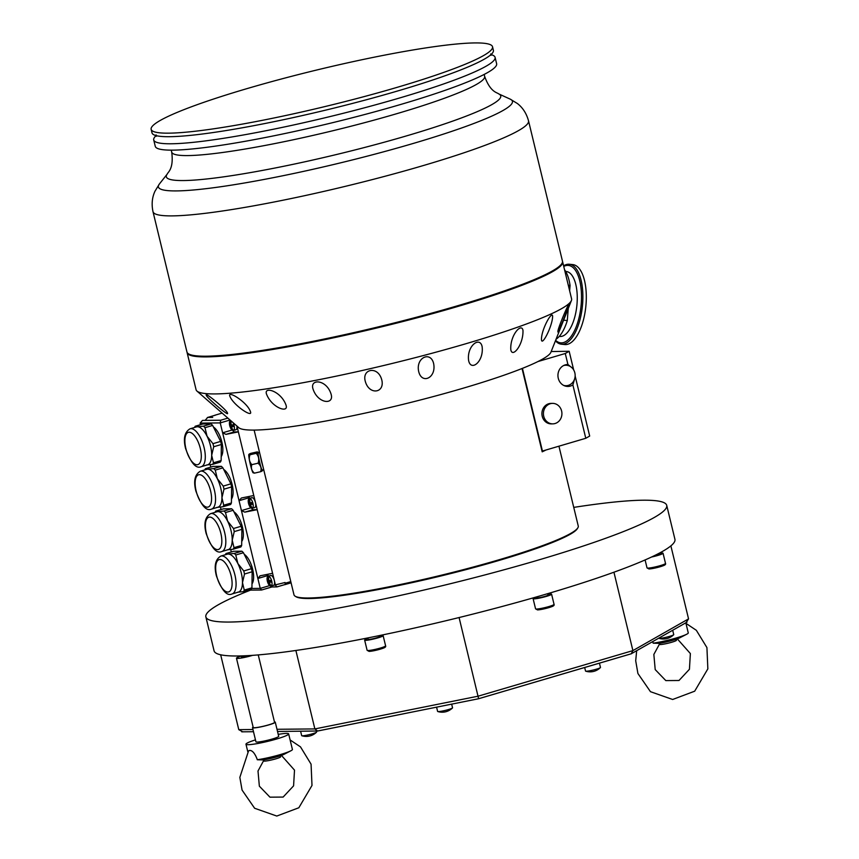 <?xml version="1.0" encoding="UTF-8"?>
<svg xmlns="http://www.w3.org/2000/svg" width="859" height="859" viewBox="0 0 859 859"><rect width="100%" height="100%" fill="white"/><g stroke="black" fill="none" stroke-linecap="round" stroke-linejoin="round"><path stroke-width="1.29" d="M558.941 446.186L578.257 526.03A146.234 15.602 166.4 0 1 577.828 527.856A146.234 15.602 166.4 0 1 439.787 575.584A146.234 15.602 166.4 0 1 295.206 596.232A146.234 15.602 166.4 0 1 293.982 594.804L254.135 430.091M522.036 368.511L542.19 451.823A146.234 15.602 -13.6 0 0 545.959 450.019M215.126 415.251A2.19 0.913 73.6 0 1 215.233 415.208A2.19 0.913 73.6 0 1 215.341 415.187L215.018 415.198A1.46 0.612 -106.4 0 0 214.954 415.208A1.46 0.612 -106.4 0 0 214.782 415.337M271.841 586.987L276.974 586.89L275.492 585.323L236.966 426.064M284.694 584.635L284.952 584.635A1.46 0.612 -106.4 0 0 285.027 584.625A1.46 0.612 -106.4 0 0 285.242 583.218L285.07 582.509A2.19 0.913 73.6 0 1 284.748 584.625A2.19 0.913 73.6 0 1 284.64 584.635L276.974 586.89M254.479 507.562A5.122 2.126 -106.4 0 0 254.726 507.529A5.122 2.126 -106.4 0 0 255.477 502.59A5.122 2.126 -106.4 0 0 252.084 497.662A5.122 2.126 -106.4 0 0 251.827 497.694A5.122 2.126 -106.4 0 0 251.601 497.801M227.882 418.118L220.688 420.234L220.226 422.907L239.038 500.7L249.26 497.694A2.19 0.913 73.6 0 1 249.131 496.448M249.26 497.694L249.432 498.403M253.104 509.698L257.185 509.666L244.804 512.147L253.104 509.698A2.19 0.913 73.6 0 1 251.88 508.313A5.122 2.126 -106.4 0 1 249.26 505.511A5.122 2.126 -106.4 0 1 248.326 502.354A11.79 11.79 0 0 0 249.26 505.511M254.726 507.529L252.17 508.281A5.122 2.126 73.6 0 0 252.847 503.052A5.122 2.126 73.6 0 0 249.529 498.413A5.122 2.126 -106.4 0 0 249.282 498.456A5.122 2.126 -106.4 0 0 248.326 502.354M250.903 507.347L248.831 504.34L249.035 499.616L249.786 499.605L249.937 502.794L251.859 502.612L252.267 504.308L250.345 504.491L251.655 507.336L250.903 507.347L251.547 507.164M250.345 504.491L252.159 503.954M250.495 502.762L250.742 503.782L252.138 503.965M249.593 504.501L252.084 503.761M248.831 504.34L250.742 503.782M249.174 502.805L249.894 502.59M259.933 575.852L272.582 573.307M260.202 575.788L257.861 578.483L241.433 510.6L250.839 507.83M244.804 512.147L241.433 510.6L239.038 500.7L241.39 498.005L253.77 495.525M273.291 585.344A5.122 2.126 -106.4 0 0 273.549 585.312A5.122 2.126 -106.4 0 0 274.289 580.373A5.122 2.126 -106.4 0 0 270.896 575.444A5.122 2.126 -106.4 0 0 270.649 575.487A5.122 2.126 -106.4 0 0 270.424 575.594M268.244 576.196L268.072 575.476A2.19 0.913 -106.4 0 1 267.954 574.231M268.341 576.196A5.122 2.126 -106.4 0 0 268.094 576.239A5.122 2.126 -106.4 0 0 267.149 580.136A5.122 2.126 -106.4 0 0 268.072 583.304A5.122 2.126 -106.4 0 0 270.746 586.096A5.122 2.126 73.6 0 0 270.993 586.063A5.122 2.126 73.6 0 0 271.669 580.834A5.122 2.126 73.6 0 0 268.341 576.196M271.959 586.944L270.467 585.376M221.053 509.537L220.462 507.1M210.788 467.113L210.197 464.676M231.458 499.025A16.461 6.84 -106.4 0 0 231.941 483.735A16.461 6.84 -106.4 0 0 223.705 469.454M220.688 420.234L202.477 420.405L200.136 423.1L200.523 424.679M251.644 588.469L260.256 588.383L257.861 578.483L268.072 575.476M231.307 551.972L230.727 549.535M251.988 583.884A16.461 6.84 -106.4 0 0 252.471 568.594A16.461 6.84 -106.4 0 0 244.235 554.302M241.723 541.449A16.461 6.84 -106.4 0 0 242.206 526.159A16.461 6.84 -106.4 0 0 233.97 511.878M221.192 456.591A16.461 6.84 -106.4 0 0 221.676 441.301A16.461 6.84 -106.4 0 0 213.44 427.02M231.629 486.913L223.974 489.179L221.944 497.769L223.737 505.232A21.947 9.116 -106.4 0 1 222.932 506.778L230.599 504.523A21.947 9.116 -106.4 0 0 231.404 502.977L231.629 486.913A21.947 9.116 -106.4 0 0 230.888 483.842L222.91 467.865A21.947 9.116 -106.4 0 0 221.354 466.34L213.15 466.416L205.484 468.67A21.947 9.116 -106.4 0 0 204.818 469.894M205.484 468.67L207.674 469.197A19.757 8.203 -106.4 0 0 206.708 469.336L200.33 471.215C194.864 474.426 193.372 480.997 195.841 490.929C201.113 505.457 206.321 511.524 211.486 509.119L217.875 507.239A19.757 8.203 73.6 0 0 221.944 497.769A19.757 8.203 73.6 0 0 220.763 488.213A19.757 8.203 -106.4 0 0 217.327 478.678A19.757 8.203 -106.4 0 0 207.674 469.197L213.698 468.595L221.354 466.34M222.91 467.865L215.244 470.12A21.947 9.116 -106.4 0 0 213.698 468.595M215.244 470.12L217.327 478.678L223.233 486.097A21.947 9.116 73.6 0 1 223.974 489.179M230.888 483.842L223.233 486.097M222.932 506.778L216.908 507.379M231.404 502.977L223.737 505.232M232.896 422.499A5.122 2.126 73.6 0 1 234.4 427.46A5.122 2.126 73.6 0 1 233.358 430.488A5.122 2.126 73.6 0 1 233.1 430.531A5.122 2.126 -106.4 0 1 230.437 427.728A5.122 2.126 -106.4 0 1 229.503 424.571A11.79 11.79 0 0 0 230.437 427.728M235.656 429.779A5.122 2.126 -106.4 0 0 235.903 429.736A5.122 2.126 -106.4 0 0 236.88 425.989M225.992 434.364L234.292 431.916L238.373 431.873L225.992 434.364L222.621 432.807L232.027 430.037M234.292 431.916A2.19 0.913 73.6 0 1 233.068 430.531M230.459 420.663A5.122 2.126 -106.4 0 0 229.503 424.571M232.435 429.564L230.019 426.558L230.212 421.823L230.964 421.823L231.114 425.012L233.036 424.829L233.444 426.526L231.522 426.708L232.435 429.564M231.522 426.708L233.272 425.978L230.77 426.719M232.08 429.564L232.725 429.371M230.019 426.558L233.272 425.978M231.683 424.969L231.93 425.989M230.362 425.022L231.082 424.808M205.333 420.137L207.674 417.442L212.699 417.399M215.233 415.208L207.341 417.528L215.341 415.187M269.662 585.613L260.256 588.383L261.619 590.004L248.53 590.144M252.159 571.772L244.504 574.027L242.474 582.627L244.267 590.09A21.947 9.116 -106.4 0 1 243.462 591.636L251.118 589.381A21.947 9.116 -106.4 0 0 251.934 587.835L252.159 571.772A21.947 9.116 -106.4 0 0 251.419 568.701L243.441 552.724A21.947 9.116 -106.4 0 0 241.884 551.199L233.68 551.274L226.014 553.529A21.947 9.116 -106.4 0 0 225.348 554.753M226.014 553.529L228.204 554.055A19.757 8.203 -106.4 0 0 227.238 554.195L220.86 556.074C215.394 559.284 213.902 565.856 216.371 575.788C221.643 590.316 226.851 596.382 232.016 593.977L238.405 592.098A19.757 8.203 73.6 0 0 242.474 582.627A19.757 8.203 73.6 0 0 241.293 573.06A19.757 8.203 -106.4 0 0 237.857 563.525A19.757 8.203 -106.4 0 0 228.204 554.055L234.228 553.454L241.884 551.199M243.441 552.724L235.774 554.978A21.947 9.116 -106.4 0 0 234.228 553.454M235.774 554.978L237.857 563.525L243.752 570.956A21.947 9.116 73.6 0 1 244.504 574.027M251.419 568.701L243.752 570.956M243.462 591.636L237.438 592.238M251.934 587.835L244.267 590.09M241.894 529.348L234.239 531.603L232.209 540.193L234.002 547.655A21.947 9.116 -106.4 0 1 233.197 549.212L240.864 546.947A21.947 9.116 -106.4 0 0 241.669 545.401L241.894 529.348A21.947 9.116 -106.4 0 0 241.154 526.266L233.176 510.289A21.947 9.116 -106.4 0 0 231.619 508.764L223.415 508.839L215.749 511.094A21.947 9.116 -106.4 0 0 215.083 512.329M215.749 511.094L217.939 511.62A19.757 8.203 -106.4 0 0 216.973 511.76L210.595 513.65C205.129 516.86 203.637 523.432 206.106 533.353C211.378 547.892 216.586 553.958 221.751 551.553L228.14 549.674A19.757 8.203 73.6 0 0 232.209 540.193A19.757 8.203 73.6 0 0 231.028 530.637A19.757 8.203 -106.4 0 0 227.592 521.102A19.757 8.203 -106.4 0 0 217.939 511.62L223.963 511.019L231.619 508.764M233.176 510.289L225.509 512.544A21.947 9.116 -106.4 0 0 223.963 511.019M225.509 512.544L227.592 521.102L233.487 528.521A21.947 9.116 73.6 0 1 234.239 531.603M241.154 526.266L233.487 528.521M233.197 549.212L227.173 549.814M241.669 545.401L234.002 547.655M221.364 444.49L213.708 446.744L211.679 455.334L213.483 462.797A21.947 9.116 -106.4 0 1 212.667 464.354L220.333 462.088A21.947 9.116 -106.4 0 0 221.139 460.542L221.364 444.49A21.947 9.116 -106.4 0 0 220.623 441.408L212.645 425.43A21.947 9.116 -106.4 0 0 211.089 423.906L202.885 423.981L195.218 426.247A21.947 9.116 -106.4 0 0 194.553 427.471M195.218 426.247L197.409 426.762A19.757 8.203 -106.4 0 0 196.453 426.912L190.064 428.791C184.599 432.002 183.107 438.573 185.576 448.495C190.848 463.033 196.056 469.1 201.221 466.695L207.61 464.816A19.757 8.203 73.6 0 0 211.679 455.334A19.757 8.203 73.6 0 0 210.498 445.778A19.757 8.203 -106.4 0 0 207.062 436.243A19.757 8.203 -106.4 0 0 197.409 426.762L203.433 426.161L211.089 423.906M212.645 425.43L204.979 427.696A21.947 9.116 -106.4 0 0 203.433 426.161M204.979 427.696L207.062 436.243L212.968 443.673A21.947 9.116 73.6 0 1 213.708 446.744M220.623 441.408L212.968 443.673M212.667 464.354L206.643 464.955M221.139 460.542L213.483 462.797M269.726 585.129L267.654 582.123L267.847 577.398L268.599 577.388L268.749 580.587L270.671 580.394L271.09 582.091L269.157 582.284L270.478 585.129L269.726 585.129L270.36 584.947M269.157 582.284L270.982 581.747L269.565 581.564L269.318 580.544M268.405 582.284L270.907 581.554M267.654 582.123L269.565 581.564M267.997 580.587L268.717 580.373M295.206 596.232L296.076 596.758A145.504 15.516 -13.6 0 0 439.937 576.217A145.504 15.516 -13.6 0 0 577.291 528.725L577.828 527.856M573.748 507.39A237.073 25.287 166.4 0 1 643.155 500.206A237.073 25.287 166.4 0 1 666.724 505.382A237.073 25.287 166.4 0 1 491.38 573.211A237.073 25.287 166.4 0 1 229.428 622.045A237.073 25.287 166.4 0 1 205.859 616.869A237.073 25.287 166.4 0 1 250.538 590.122M666.724 505.382L674.938 539.323A237.073 25.287 166.4 0 1 454.873 618.577A237.073 25.287 166.4 0 1 214.471 651.723A237.073 25.287 166.4 0 1 214.074 650.821L205.859 616.869M670.879 545.862L688.553 618.888L632.9 650.607L478.119 696.187L314.866 728.926L276.995 729.291M613.938 572.212L632.9 650.607L631.268 653.763L687.039 622.12M220.666 654.783L238.781 729.656L242.539 731.718M295.883 650.478L314.866 728.926L317.583 731.009L277.521 731.481M459.093 617.546L478.624 698.732L317.583 731.009M686.158 622.474L688.553 618.888M673.66 634.758A7.688 0.816 166.4 0 1 666.466 637.195A7.688 0.816 166.4 0 1 658.95 638.312A14.635 14.635 0 0 0 673.66 634.758A7.688 0.816 166.4 0 0 673.703 634.704A7.688 0.816 -13.6 0 0 673.735 634.586L672.704 630.291M584.678 667.507L585.537 671.051A7.688 0.816 166.4 0 0 585.688 671.169A7.688 0.816 166.4 0 0 597.724 668.774A7.688 0.816 -13.6 0 0 600.398 667.604A7.688 0.816 -13.6 0 0 600.473 667.443L599.442 663.159M436.587 707.172L437.607 711.413A7.688 0.816 166.4 0 0 437.757 711.52A7.688 0.816 166.4 0 0 444.318 710.629A7.688 0.816 -13.6 0 0 452.468 707.966A7.688 0.816 -13.6 0 0 452.543 707.795L451.662 704.144M300.618 731.267L301.67 735.637A7.688 0.816 166.4 0 0 301.82 735.744A7.688 0.816 166.4 0 0 303.356 735.744A7.688 0.816 -13.6 0 0 311.119 734.166A7.688 0.816 -13.6 0 0 316.531 732.19A7.688 0.816 -13.6 0 0 316.606 732.018L316.391 731.116M249.872 655.524A5.852 0.623 -13.6 0 1 249.636 655.589A5.852 0.623 166.4 0 1 241.433 656.995L241.175 655.922M241.207 656.029A10.974 1.17 166.4 0 0 236.461 658.198A10.974 1.17 166.4 0 0 251.837 655.578A10.974 1.17 -13.6 0 0 252.589 655.342M258.248 654.912L274.558 722.333A10.974 1.17 166.4 0 1 268.599 724.878A10.974 1.17 166.4 0 1 253.222 727.498L236.461 658.198M275.267 722.161L278.692 736.303A11.704 1.246 -13.6 0 1 272.335 739.008A11.704 1.246 -13.6 0 1 255.928 741.811L252.514 727.67A11.704 1.246 166.4 0 0 268.91 724.867A11.704 1.246 -13.6 0 0 275.267 722.161A11.704 1.246 -13.6 0 0 274.461 721.914M252.514 727.67A11.704 1.246 166.4 0 1 253.115 727.079M290.106 739.943L300.5 746.879L311.065 764.166L312 785.448L298.835 807.761L276.791 816.05L254.618 808.255L242.066 790.076L239.844 777.384L248.573 750.852L249.54 750.433C252.256 750.261 254.801 753.193 257.163 759.227L257.281 759.753A21.947 2.341 -13.6 0 0 290.847 750.798A21.947 2.341 -13.6 0 0 292.414 749.456L288.645 733.897A21.947 2.341 -13.6 0 1 272.41 740.179A21.947 2.341 -13.6 0 1 248.154 744.699A21.947 2.341 166.4 0 1 245.975 744.227A21.947 2.341 166.4 0 1 255.467 739.889M278.23 734.381A21.947 2.341 166.4 0 1 286.466 733.425A21.947 2.341 -13.6 0 1 288.645 733.897M257.281 759.753L263.079 759.936A13.755 1.471 -13.6 0 0 283.985 754.342L290.847 750.798M280.388 755.77L280.635 756.8A8.783 0.934 -13.6 0 1 275.868 758.83A8.783 0.934 166.4 0 1 263.563 760.924L263.455 760.451M379.356 635.585L379.581 636.519A5.852 0.623 -13.6 0 1 375.254 638.194A5.852 0.623 -13.6 0 1 368.779 639.397A5.852 0.623 166.4 0 1 368.2 639.268L367.877 637.915M379.399 635.746A9.513 1.02 166.4 0 1 382.191 635.456A9.513 1.02 -13.6 0 1 383.135 635.66A9.513 1.02 -13.6 0 1 376.102 638.377A9.513 1.02 -13.6 0 1 365.59 640.342A9.513 1.02 166.4 0 1 364.646 640.138A9.513 1.02 166.4 0 1 368.017 638.495M547.698 593.666L548.031 595.04A5.852 0.623 -13.6 0 1 543.704 596.715A5.852 0.623 -13.6 0 1 537.24 597.918A5.852 0.623 166.4 0 1 536.65 597.789L536.446 596.941M547.849 594.256A9.513 1.02 166.4 0 1 550.64 593.966A9.513 1.02 -13.6 0 1 551.585 594.17A9.513 1.02 -13.6 0 1 544.552 596.898A9.513 1.02 -13.6 0 1 534.04 598.852A9.513 1.02 166.4 0 1 533.095 598.648A9.513 1.02 166.4 0 1 536.467 597.016M653.13 556.267A5.852 0.623 -13.6 0 0 659.487 554.087L659.272 553.185M659.304 553.314A9.513 1.02 166.4 0 1 662.106 553.024A9.513 1.02 -13.6 0 1 663.051 553.228L665.51 563.418C665.918 564.223 665.231 564.964 663.459 565.63C657.779 567.563 652.958 568.679 648.996 568.969L647.02 567.885A9.513 1.02 166.4 0 0 647.965 568.1A9.513 1.02 -13.6 0 0 658.477 566.135A9.513 1.02 -13.6 0 0 665.51 563.418M651.541 557.019A9.513 1.02 -13.6 0 0 663.051 553.228M652.743 641.673L653.13 643.187L658.928 643.37A13.755 1.471 -13.6 0 0 679.834 637.775L686.695 634.232A21.947 2.341 -13.6 0 0 688.263 632.89A21.947 2.341 -13.6 0 0 688.252 632.836M676.237 639.203L676.484 640.223A8.783 0.934 -13.6 0 1 671.717 642.253A8.783 0.934 166.4 0 1 659.422 644.357L659.304 643.874M653.13 643.187A21.947 2.341 -13.6 0 0 686.695 634.232M562.634 261.834A193.178 20.605 -13.6 0 1 383.318 326.42A193.178 20.605 -13.6 0 1 187.445 353.425A193.178 20.605 166.4 0 1 187.122 352.684L196.077 389.707A193.178 20.605 166.4 0 0 196.4 390.448A193.178 20.605 -13.6 0 0 196.969 391.092L238.866 427.728A160.977 17.169 -13.6 0 0 398.619 405.416A160.977 17.169 -13.6 0 0 550.909 352.233L571.428 300.5A193.178 20.605 -13.6 0 0 571.589 298.868L562.634 261.834A193.178 20.605 -13.6 0 0 562.516 261.49M568.304 285.263L570.065 285.435A37.871 16.16 -84.3 0 0 564.546 269.737M563.611 320.192L567.294 320.557A37.871 16.16 95.7 0 1 556.052 339.251M570.065 285.435L569.646 290.814M568.239 308.521L567.294 320.557M559.252 336.417L559.81 336.47A32.631 13.927 95.7 0 0 577.023 303.861A32.631 13.927 -84.3 0 0 566.242 271.519L565.673 271.465M555.44 340.819L556.385 341.775A40.169 17.148 -84.3 0 0 561.41 344.201A40.169 17.148 -84.3 0 0 582.595 304.065A40.169 17.148 -84.3 0 0 569.324 264.25A40.169 17.148 -84.3 0 0 563.912 265.656L563.601 265.85M561.41 344.201L564.835 344.545A40.169 17.148 95.7 0 0 586.021 304.408A40.169 17.148 -84.3 0 0 572.749 264.593L569.324 264.25M196.969 391.092A193.178 20.605 -13.6 0 0 388.676 364.313A193.178 20.605 -13.6 0 0 571.428 300.5M561.893 263.541L561.356 264.411A192.437 20.53 166.4 0 1 438.863 311.806A192.437 20.53 166.4 0 1 241.83 353.908A192.437 20.53 166.4 0 1 189.431 354.391L188.55 353.865A193.178 20.605 -13.6 0 0 241.154 353.382A193.178 20.605 166.4 0 0 438.938 311.119A193.178 20.605 166.4 0 0 561.893 263.541A193.178 20.605 166.4 0 0 562.462 261.136L528.521 120.829A193.178 20.605 166.4 0 1 414.382 168.149A193.178 20.605 166.4 0 1 207.202 213.075A193.178 20.605 -13.6 0 1 152.999 211.668L186.951 351.975A193.178 20.605 -13.6 0 0 188.55 353.865M496.631 63.727A175.612 18.737 166.4 0 1 392.874 106.741A175.612 18.737 166.4 0 1 204.539 147.587A175.612 18.737 -13.6 0 1 155.264 146.309L153.718 139.953A175.612 18.737 -13.6 0 0 202.992 141.22A175.612 18.737 166.4 0 0 391.339 100.385A175.612 18.737 166.4 0 0 495.095 57.36L496.631 63.727M490.994 54.611A175.612 18.737 166.4 0 1 495.095 57.36M156.113 135.625A175.612 18.737 -13.6 0 0 153.718 139.953M152.011 132.877A175.612 18.737 -13.6 0 0 201.285 134.144A175.612 18.737 166.4 0 0 389.621 93.309A175.612 18.737 166.4 0 0 493.388 50.284L492.529 46.751A175.612 18.737 166.4 0 1 388.773 89.776A175.612 18.737 166.4 0 1 200.426 130.611A175.612 18.737 -13.6 0 1 151.152 129.344L152.011 132.877M151.152 129.344A175.612 18.737 -13.6 0 1 254.919 86.319A175.612 18.737 -13.6 0 1 443.255 45.484A175.612 18.737 166.4 0 1 492.529 46.751M568.508 305.579C569.259 301.241 557.319 329.609 557.931 331.531C557.029 336.03 568.454 307.833 568.508 305.579L568.497 305.514M552.627 316.284C552.273 309.938 541.095 329.792 541.471 339.788C541.986 346.488 552.53 325.905 552.627 316.284L552.595 316.112M522.97 330.393C521.638 322.34 509.881 335.235 510.804 349.72C512.34 358.439 523.539 344.727 522.97 330.393L522.916 330.114M482.124 346.671C479.998 335.944 466.577 345.833 468.617 360.501C470.872 371.947 483.982 361.639 482.124 346.671L482.049 346.327M433.666 363.733C430.799 350.73 415.82 357.451 418.612 371.185C421.511 384.789 436.436 378.11 433.666 363.733L433.559 363.271M381.826 380.097C378.228 365.687 362.068 368.597 365.161 380.87C368.812 395.559 384.95 393.25 381.826 380.097L381.729 379.689M331.134 394.324C326.731 379.388 309.906 378.486 312.923 388.687C317.637 403.87 334.344 405.158 331.134 394.324L331.048 393.948M286.026 405.158C281.118 391.07 263.777 386.12 266.462 393.948C271.669 407.907 288.968 413.608 286.026 405.158L285.94 404.772M250.441 411.654C247.295 402.13 227.259 389.922 229.847 396.182C233.154 405.126 253.169 418.376 250.441 411.654L250.398 411.44M227.474 413.2C228.032 410.913 204.442 391.36 206.257 395.172C206.278 397.363 229.514 417.077 227.474 413.2L227.463 413.115M574.574 379.077L572.878 384.939L585.784 438.283L542.426 451.05L522.422 368.361M537.949 361.542L565.265 353.5L567.928 364.495L572.158 367.942M572.878 384.939A10.974 9.911 -90.5 0 1 567.949 386.443A10.974 9.911 -90.5 0 1 558.275 378.282A10.974 9.911 -90.5 0 1 567.745 364.495A10.974 9.911 -90.5 0 1 567.928 364.495M548.761 403.741A10.244 9.256 -90.5 0 1 551.059 403.397L552.573 403.376A10.244 9.256 -90.5 0 1 561.84 412.256A10.244 9.256 -90.5 0 1 555.064 423.519A10.244 9.256 89.5 0 1 552.766 423.863L551.253 423.884A10.244 9.256 -90.5 0 1 541.997 415.004A10.244 9.256 -90.5 0 1 548.761 403.741M565.265 353.5L569.163 351.277L551.188 351.535M585.784 438.283L589.682 436.061L575.143 375.995M569.163 351.277L573.683 369.961M566.017 364.678A10.974 9.911 -90.5 0 1 569.259 365.945M563.525 365.58A10.244 9.256 -90.5 0 1 565.802 365.236A10.244 9.256 -90.5 0 1 575.068 374.116A10.244 9.256 -90.5 0 1 568.293 385.38A10.244 9.256 89.5 0 1 565.995 385.723L564.384 385.745M566.221 386.292A10.974 9.911 89.5 0 0 569.442 384.961M563.719 385.433A10.244 9.256 89.5 0 0 565.995 385.723M552.766 423.863A10.244 9.256 89.5 0 1 543.5 414.994A10.244 9.256 89.5 0 1 550.275 403.719A10.244 9.256 -90.5 0 1 552.573 403.376M261.351 459.898A8.633 0.795 77 0 0 262.382 464.161M260.524 456.462A8.783 0.805 77 0 0 261.694 462.121L263.133 467.275M263.724 469.701L262.253 470.034A8.783 0.805 -103 0 1 259.708 462.582A8.783 0.805 77 0 1 258.301 452.929L259.59 452.629M262.564 469.959A9.438 0.87 -103 0 1 262.478 470.625A9.438 0.87 -103 0 1 259.665 462.657A9.438 0.87 77 0 1 258.237 452.306L256.905 451.952L250.678 453.391C248.53 454.293 248.283 454.755 249.969 454.765L256.197 453.327C258.355 452.425 258.591 451.963 256.905 451.952M258.602 452.854A9.438 0.87 77 0 0 258.237 452.306M261.361 470.335C263.037 470.345 262.8 470.807 260.642 471.709C261.705 468.423 260.846 465.589 258.065 463.205C259.364 459.468 258.742 456.172 256.197 453.327M248.885 454.443A9.438 0.87 77 0 0 248.852 454.475A9.438 0.87 77 0 0 250.441 464.794A9.438 0.87 77 0 0 253.094 472.794L254.414 473.148C251.644 470.753 250.774 467.919 251.837 464.644L258.065 463.205M254.414 473.148L260.642 471.709M251.837 464.644C249.293 461.798 248.67 458.502 249.969 454.765L248.852 454.475M215.018 415.198L222.137 413.093M285.242 583.218L290.793 581.586M273.42 585.344L285.07 582.509M285.091 584.592L291.094 582.831L285.027 584.625M271.712 587.008L261.737 589.95M230.051 420.019L220.226 422.907L200.136 423.1M200.33 471.215A19.757 8.203 -106.4 0 1 214.385 490.092A19.757 8.203 73.6 0 1 211.486 509.119M196.142 490.994A16.826 6.99 73.6 0 1 199.417 474.651A16.826 6.99 73.6 0 1 210.573 490.854A16.826 6.99 73.6 0 1 207.287 507.186A16.826 6.99 73.6 0 1 196.142 490.994M220.86 556.074A19.757 8.203 -106.4 0 1 234.915 574.95A19.757 8.203 73.6 0 1 232.016 593.977M216.661 575.841A16.826 6.99 73.6 0 1 219.947 559.51A16.826 6.99 73.6 0 1 231.103 575.713A16.826 6.99 73.6 0 1 227.818 592.044A16.826 6.99 73.6 0 1 216.661 575.841M210.595 513.65A19.757 8.203 -106.4 0 1 224.65 532.516A19.757 8.203 73.6 0 1 221.751 551.553M206.396 533.418A16.826 6.99 73.6 0 1 209.682 517.086A16.826 6.99 73.6 0 1 220.838 533.278A16.826 6.99 73.6 0 1 217.552 549.61A16.826 6.99 73.6 0 1 206.396 533.418M190.064 428.791A19.757 8.203 -106.4 0 1 204.12 447.657A19.757 8.203 73.6 0 1 201.221 466.695M185.877 448.559A16.826 6.99 73.6 0 1 189.152 432.227A16.826 6.99 73.6 0 1 200.308 448.419A16.826 6.99 73.6 0 1 197.022 464.751A16.826 6.99 73.6 0 1 185.877 448.559M252.954 729.516L238.781 729.656M631.268 653.763L478.624 698.711M383.135 635.66L385.605 645.839A9.513 1.02 -13.6 0 1 378.561 648.566A9.513 1.02 -13.6 0 1 368.06 650.521A9.513 1.02 166.4 0 1 367.115 650.317L364.646 640.138M369.349 651.358A8.343 0.891 -13.6 0 0 380.204 649.179A8.343 0.891 -13.6 0 0 383.909 647.063M551.585 594.17L554.055 604.36A9.513 1.02 -13.6 0 1 547.022 607.077A9.513 1.02 -13.6 0 1 536.51 609.042A9.513 1.02 166.4 0 1 535.565 608.827L533.095 598.648M537.798 609.869A8.343 0.891 -13.6 0 0 548.654 607.689A8.343 0.891 -13.6 0 0 552.358 605.584M649.264 568.926A8.343 0.891 -13.6 0 0 660.12 566.747A8.343 0.891 -13.6 0 0 663.814 564.642M555.633 340.314A38.902 16.6 -84.3 0 0 581.221 303.989A38.902 16.6 -84.3 0 0 563.751 266.44M171.242 150.142L171.703 152.064C173.947 168.976 167.881 172.111 167.269 174.023A172.025 18.35 -13.6 0 0 214.589 178.049A172.025 18.35 166.4 0 0 409.335 135.056A172.025 18.35 166.4 0 0 498.617 93.856L510.192 99.129A182.129 19.424 166.4 0 1 415.67 142.734A182.129 19.424 166.4 0 1 209.489 188.261A182.129 19.424 -13.6 0 1 159.387 183.998L154.974 191.235C152.086 197.409 151.431 204.217 152.999 211.668M498.617 93.856C497.2 92.439 490.382 92.428 484.637 76.354A160.977 17.169 166.4 0 1 389.524 115.793A160.977 17.169 166.4 0 1 216.876 153.235A160.977 17.169 -13.6 0 1 171.703 152.064M251.827 497.694L249.282 498.456M270.649 575.487L268.094 576.239M273.549 585.312L270.993 586.063M276.856 586.944L284.748 584.625M235.903 429.736L233.358 430.488M214.954 415.208L222.127 413.093M271.766 587.008L261.619 590.004M267.149 580.136A11.79 11.79 0 0 0 268.072 583.304M631.537 653.71L478.624 698.732L317.347 731.084M253.491 731.707L241.755 731.825M585.688 671.169A14.635 14.635 0 0 0 600.398 667.604M437.757 711.52A14.635 14.635 0 0 0 452.468 707.966M301.82 735.744A14.635 14.635 0 0 0 316.531 732.19M247.822 751.829L245.975 744.227M264.1 759.775L258.001 771.006L259.354 786.168L269.962 797.173L283.137 797.066L293.585 785.856L294.508 770.136L281.441 755.405M385.605 645.839C386.002 646.644 385.326 647.385 383.543 648.062C377.863 649.995 373.042 651.101 369.091 651.39L367.115 650.317M554.055 604.36C554.452 605.166 553.776 605.906 551.993 606.572C546.313 608.505 541.503 609.622 537.541 609.911L535.565 608.827M645.098 559.939L647.02 567.885M636.659 650.843L635.703 660.807L637.915 673.499L650.467 691.688L672.651 699.484L694.684 691.194L707.848 668.871L706.925 647.589L696.348 630.313L685.965 623.366M659.959 643.208L653.849 654.429L655.202 669.591L665.811 680.596L678.997 680.489L689.433 669.279L690.368 653.559L677.289 638.838M688.263 632.89L685.826 622.818M510.192 99.129L517.429 103.542C522.809 107.719 526.503 113.485 528.521 120.829M167.269 174.023L159.387 183.998M156.413 136.28L156.08 134.906M491.015 55.33L490.693 53.956M484.175 74.443L484.637 76.354M565.802 365.236L564.191 365.258"/></g></svg>
